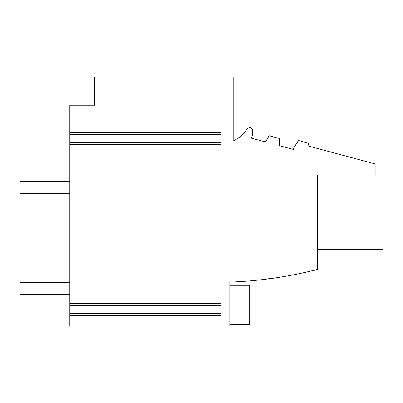 <?xml version="1.0" encoding="UTF-8"?>
<svg xmlns="http://www.w3.org/2000/svg" width="403" height="403" viewBox="0 0 403 403"><rect width="100%" height="100%" fill="white"/><g stroke="black" fill="none" stroke-linecap="round" stroke-linejoin="round"><path stroke-width="0.6" d="M249.694 285.299L229.821 285.299L249.694 285.299L229.821 285.299L249.694 285.299L229.821 285.299L249.694 285.299L229.821 285.299L249.694 285.299L229.821 285.299L249.694 285.299L229.821 285.299L249.694 285.299L249.694 324.642L229.821 324.642M220.879 315.332L69.835 315.332L69.835 326.087L229.821 326.087L229.821 282.1C259.472 281.042 288.624 276.831 317.267 269.456L315.342 270.01M315.03 270.101L314.083 270.368M274.458 278.02L266.287 279.027M69.835 314.637L69.835 304.245M220.879 144.415L69.835 144.415L69.835 303.55L220.879 303.55M69.835 143.72L69.835 133.328M317.267 269.456L317.267 174.927L375.148 174.927L375.148 163.945L307.988 145.946L308.708 143.261L298.482 140.521L293.933 147.533L293.419 149.453L279.571 145.74L279.571 138.541L269.108 135.735L265.506 141.972L251.044 138.098A5.662 5.662 0 0 0 252.535 134.27L252.394 130.139A2.685 2.685 0 0 0 247.689 128.471L240.984 136.184L233.795 140.929L233.795 76.913L94.68 76.913L94.68 105.233L69.835 105.233L69.835 132.637L220.879 132.637M220.879 314.637L220.879 304.245M220.879 143.72L220.879 133.328M375.148 167.094L382.85 167.094L382.85 249.568L317.267 249.568M69.835 282.609L20.15 282.609L20.15 294.533L69.835 294.533M69.835 193.576L20.15 193.576L20.15 181.652L69.835 181.652M69.835 313.343L220.879 313.343M69.835 305.539L220.879 305.539M69.835 142.425L220.879 142.425M69.835 134.622L220.879 134.622"/></g></svg>
